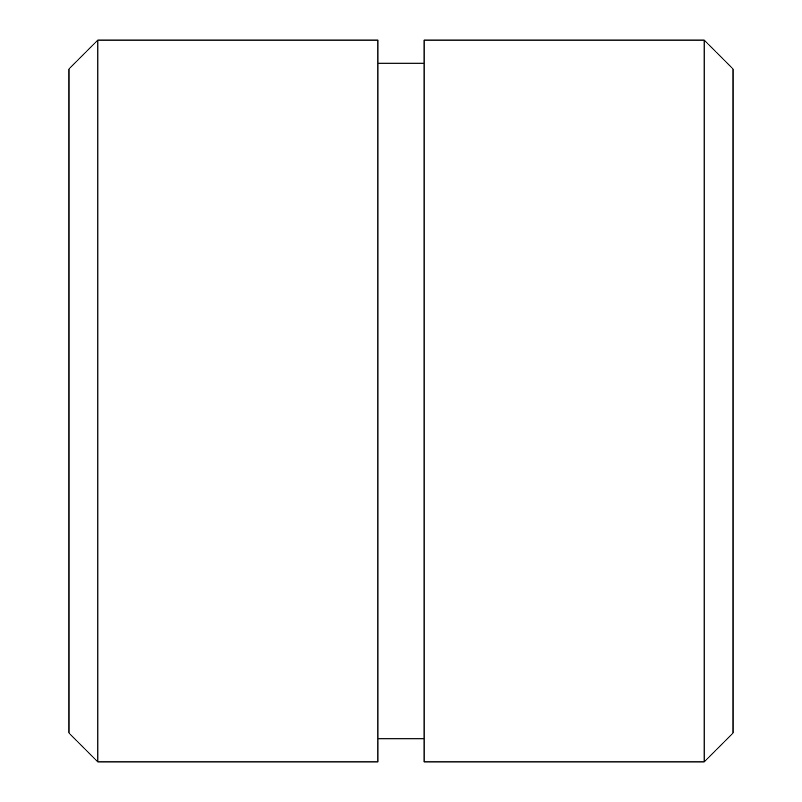 <?xml version="1.0" encoding="UTF-8"?>
<svg xmlns="http://www.w3.org/2000/svg" width="802" height="802" viewBox="0 0 802 802"><rect width="100%" height="100%" fill="white"/><g stroke="black" fill="none" stroke-linecap="round" stroke-linejoin="round"><path stroke-width="1.2" d="M68.972 733.028L68.972 68.972L68.972 733.028L97.844 761.9L97.844 40.1L377.902 40.1L377.902 761.9L97.844 761.9M704.156 761.9L424.098 761.9L424.098 40.1L704.156 40.1L704.156 761.9L733.028 733.028L733.028 68.972L733.028 733.028M377.902 63.198L424.098 63.198M68.972 68.972L97.844 40.1M704.156 40.1L733.028 68.972M377.902 738.802L424.098 738.802"/></g></svg>
